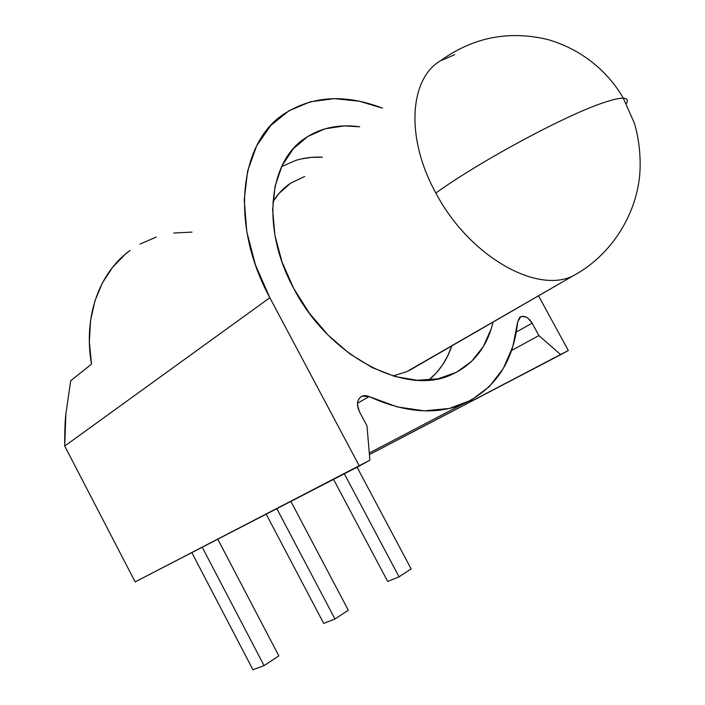 <?xml version="1.0" encoding="UTF-8"?>
<svg xmlns="http://www.w3.org/2000/svg" width="705" height="705" viewBox="0 0 705 705"><rect width="100%" height="100%" fill="white"/><g stroke="black" fill="none" stroke-linecap="round" stroke-linejoin="round"><path stroke-width="1.06" d="M493.051 322.22C486.908 347.442 472.958 364.961 451.191 374.778C406.133 396.201 328.997 357.021 293.632 288.283C260.797 228.226 268.543 161.225 305.679 137.845C321.269 127.631 339.264 123.957 359.673 126.803L344.34 125.904L325.04 128.812L307.732 136.506L293.183 148.861L282.106 165.569L275.1 186.102L272.623 209.685L274.924 235.347L282.009 261.952L293.632 288.283L309.283 313.09L328.204 335.201L349.513 353.628L372.161 367.587L395.126 376.549L417.386 380.286L438.025 378.814L456.267 372.407L471.495 361.498L483.269 346.684L491.279 328.653L493.051 322.22M517.682 321.762L520.854 316.668C524.969 315.523 528.741 317.691 532.152 323.163L516.289 332.02L532.152 323.163L538.902 335.589L511.522 350.526L538.902 335.589L532.152 323.163L528.221 318.404L525.868 316.942L521.33 316.492L519.541 317.532L517.682 321.762C513.452 362.264 494.734 389.909 461.546 404.688C434.606 415.069 403.798 412.363 369.129 396.571L357.505 403.234L369.129 396.571L397.259 406.917L424.348 410.848L449.305 408.459L471.222 400.167L489.402 386.551L503.37 368.371L512.843 346.481L517.682 321.762M359.339 411.517C356.21 404.3 357.118 399.18 362.07 396.148L369.129 396.571L366.195 395.655L363.366 395.734L360.898 396.8L358.986 398.766L357.805 401.471L357.461 404.688L359.339 411.517L366.997 425.882L369.887 460.198L135.157 581.898L359.339 466.031L269.839 297.73L64.728 446.045L135.157 581.898L64.728 446.045L269.839 297.73L359.339 466.031L369.887 460.198L366.997 425.882L359.339 411.517M70.711 380.709L65.865 413.985L64.728 446.045C64.631 432.112 65.01 421.423 65.865 413.985L70.711 380.709L91.509 364.159L70.711 380.709M191.989 232.104L173.747 233.029M156.263 237.03L139.978 244.115M130.125 250.425L125.296 254.223L112.65 267.221L102.419 282.864L94.955 300.832L90.531 320.713L89.35 342.013L91.509 364.159C83.084 316.492 99.396 272.509 130.117 250.425M538.602 295.985L568.292 350.5L369.411 454.61L560.739 354.677L538.902 335.589L560.739 354.677L568.292 350.5L538.602 295.985M382.471 108.173L359.356 101.22L334.249 98.647L310.464 101.767L288.98 110.738L270.746 125.508L256.699 145.768L247.649 170.901L244.23 199.973L246.812 231.795L255.448 264.913L269.839 297.73C229.971 224.551 239.312 143.512 283.295 114.439C311.901 95.774 344.957 93.686 382.471 108.173M604.167 102.481C613.086 99.484 619.457 98.048 623.282 98.189C627.327 98.392 628.331 100.251 626.296 103.767C628.331 100.251 627.327 98.392 623.282 98.189C619.457 98.048 613.086 99.484 604.167 102.481C566.679 114.536 479.682 161.348 435.857 193.029C479.682 161.348 566.679 114.536 604.167 102.481M406.556 371.799L393.002 375.932L406.556 371.799L572.76 276.034C536.064 293.967 468.79 255.73 435.857 193.029C468.79 255.73 536.064 293.967 572.76 276.034L408.882 370.698L572.76 276.034C608.327 257.166 634.121 219.634 639.303 178.903C642.132 155.717 637.417 131.685 633.918 122.115L623.282 98.189C610.318 75.206 585.212 50.267 547.662 39.506C508.737 30.236 473.029 37.321 440.537 60.745C409.367 78.819 405.357 138.057 435.857 193.029C405.357 138.057 409.367 78.819 440.537 60.745L454.619 54.699M414.699 367.349L408.882 370.698L416.805 365.895M296.012 160.308C304.366 157.797 313.179 156.766 322.441 157.215L311.328 157.391L301.009 158.986L296.012 160.308L281.612 166.591L296.012 160.308M451.746 346.014C447.032 360.043 439.33 371.412 428.649 380.136L436.307 372.919L442.564 364.908L447.71 355.928L451.755 346.005M304.692 176.497L290.707 183.141L278.986 193.443L272.897 201.886C277.611 194.095 283.542 187.856 290.698 183.141M344.34 473.786L399.056 576.857L387.688 581.458L333.544 479.356L387.688 581.458L399.056 576.857L411.138 568.917L357.065 467.203L411.138 568.917L399.056 576.857L344.34 473.786M202.229 547.23L264.075 665.617L252.954 669.75L191.831 552.605L252.954 669.75L264.075 665.617L278.854 655.906L217.774 539.193L278.854 655.906L264.075 665.617L202.229 547.23M276.845 508.666L334.972 618.999L323.692 623.396L266.208 514.165L323.692 623.396L334.972 618.999L348.305 610.23L290.883 501.414L348.305 610.23L334.972 618.999L276.845 508.666M520.854 316.668L520.034 317.135M362.07 396.148L360.704 396.941M461.528 404.696L369.279 453.015"/></g></svg>
